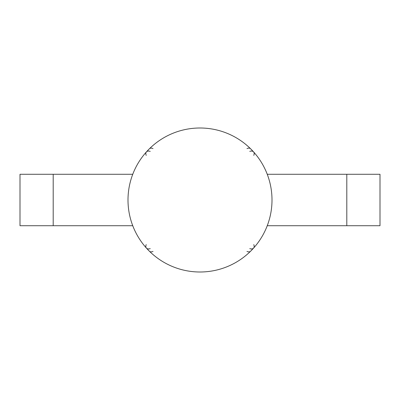 <?xml version="1.0" encoding="UTF-8"?>
<svg xmlns="http://www.w3.org/2000/svg" width="400" height="400" viewBox="0 0 400 400"><rect width="100%" height="100%" fill="white"/><g stroke="black" fill="none" stroke-linecap="round" stroke-linejoin="round"><path stroke-width="0.6" d="M153.025 251.43A5.145 3.205 134.6 0 1 149.41 251.23L146.395 248.065A5.145 3.48 138.1 0 0 150.225 248.63M150.225 151.37A5.145 3.48 41.9 0 0 146.395 151.935L149.41 148.77A5.145 3.205 -134.6 0 1 153.025 148.57M246.975 148.57A5.145 3.205 134.6 0 1 250.59 148.77L253.605 151.935A5.145 3.48 -41.9 0 0 249.775 151.37M249.775 248.63A5.145 3.48 -138.1 0 0 253.605 248.065L250.59 251.23A5.145 3.205 -134.6 0 1 246.975 251.43M132.75 225.715L20 225.715L20 174.285L132.75 174.285M267.25 225.715L380 225.715L380 174.285L267.25 174.285M146.22 244.635A5.145 3.28 138.1 0 0 146.395 248.065M146.395 151.935A5.145 3.28 41.9 0 0 146.22 155.365M253.78 155.365A5.145 3.28 -41.9 0 0 253.605 151.935M253.605 248.065A5.145 3.28 -138.1 0 0 253.78 244.635M53.2 225.715L53.2 174.285M346.8 225.715L346.8 174.285M200 272A72 72 0 0 0 272 200A72 72 0 0 0 200 128A72 72 0 0 0 128 200A72 72 0 0 0 200 272"/></g></svg>

